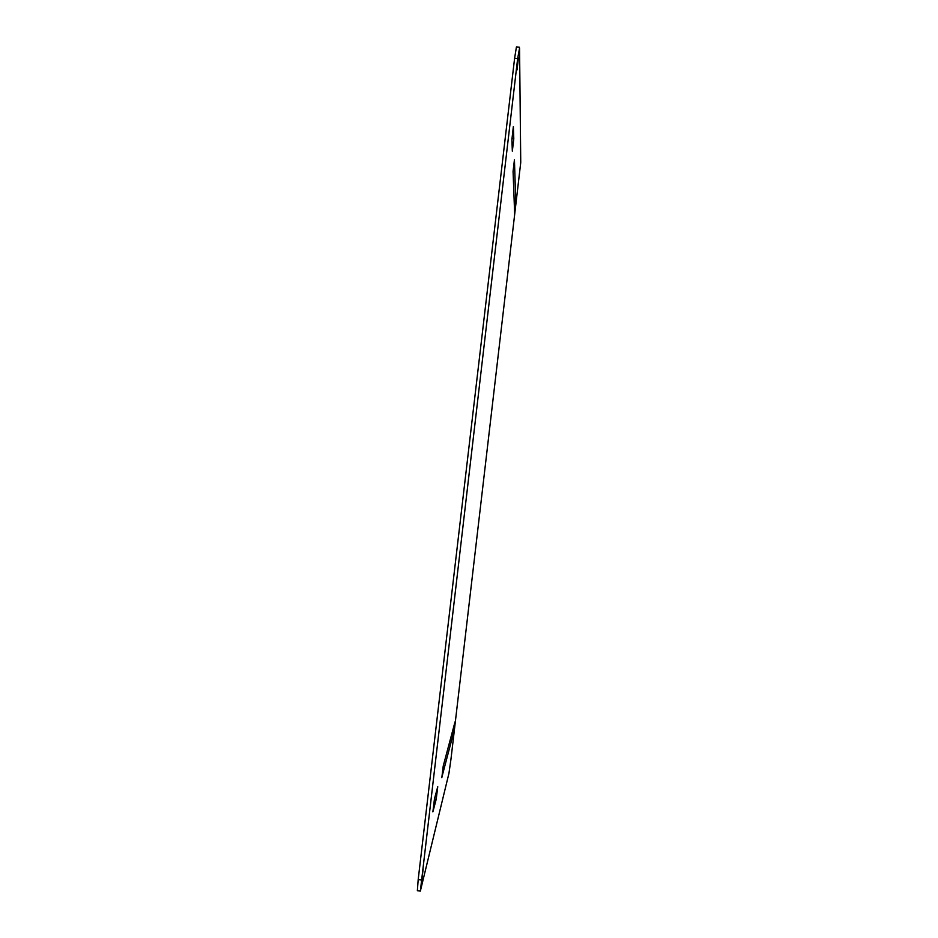 <?xml version="1.0" encoding="UTF-8"?>
<svg xmlns="http://www.w3.org/2000/svg" width="938" height="938" viewBox="0 0 938 938"><rect width="100%" height="100%" fill="white"/><g stroke="black" fill="none" stroke-linecap="round" stroke-linejoin="round"><path stroke-width="1.41" d="M423.179 868.893L421.701 880.817L423.179 868.893M518.409 57.898L517.072 69.916L518.409 57.898M513.074 171.384L514.434 159.788L515.818 204.39L514.669 214.392L513.074 171.384M512.336 151.229L511.902 139.586L513.367 126.478L513.789 138.824L512.336 151.229M436.217 799.188L432.875 811.886L434.47 798.895L437.753 786.689L436.217 799.188L434.446 798.965M441.845 777.649L443.205 766.135L455.036 721.814L453.84 731.746L441.751 777.637M520.742 162.497L519.558 48.084L517.647 58.637L420.353 891.1L448.95 773.311L450.944 759.346L520.742 162.497M519.453 47.217L516.439 46.9L514.599 58.32L418.196 879.539L417.363 890.713L420.353 891.1M514.282 204.226L515.818 204.39M511.925 138.625L513.789 138.824M453.84 731.746L452.421 731.57M514.599 58.32L517.647 58.637M421.209 879.926L418.196 879.539"/></g></svg>
